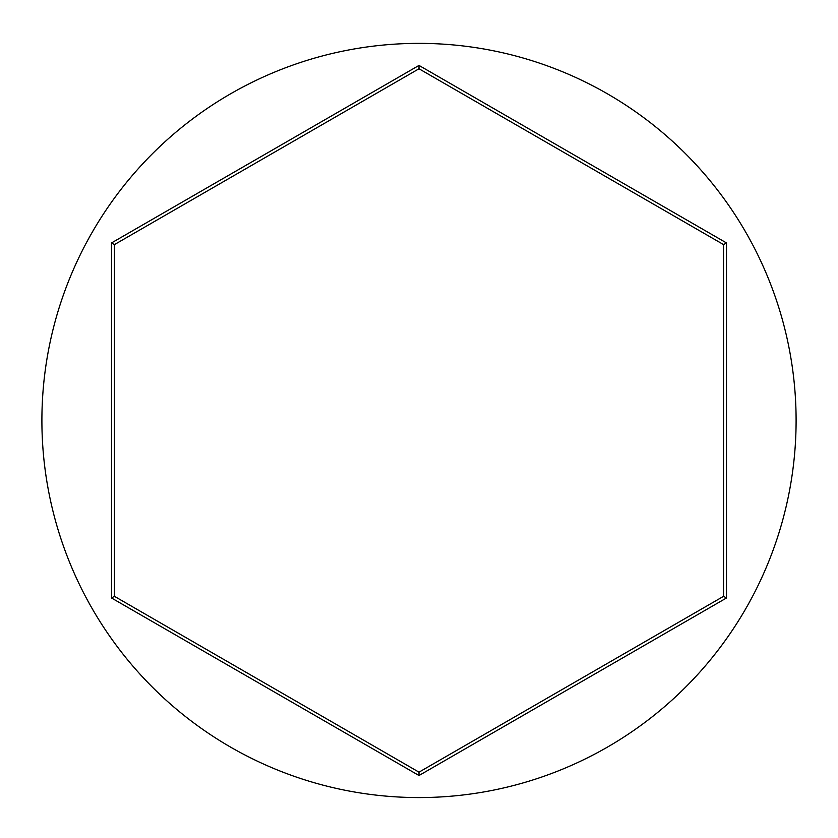<?xml version="1.0" encoding="UTF-8"?>
<svg xmlns="http://www.w3.org/2000/svg" width="838" height="838" viewBox="0 0 838 838"><rect width="100%" height="100%" fill="white"/><g stroke="black" fill="none" stroke-linecap="round" stroke-linejoin="round"><path stroke-width="1.26" d="M796.1 420.466A377.1 377.1 0 0 0 419 43.367A377.1 377.1 0 0 0 41.9 420.466A377.1 377.1 0 0 0 419 797.567A377.1 377.1 0 0 0 796.1 420.466M111.517 597.986L111.517 242.936L419 65.416L726.483 242.936L726.483 597.986L419 775.517L111.517 597.986L114.418 596.31L419 772.165L723.582 596.31L723.582 244.612L419 68.768L114.418 244.612L114.418 596.31M419 775.517L419 772.165M723.582 596.31L726.483 597.986M723.582 244.612L726.483 242.936M419 68.768L419 65.416M111.517 242.936L114.418 244.612"/></g></svg>
